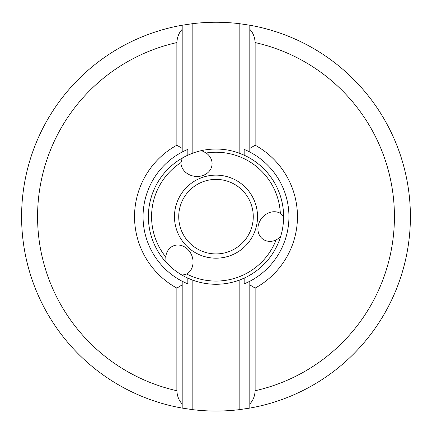 <?xml version="1.0" encoding="UTF-8"?>
<svg xmlns="http://www.w3.org/2000/svg" width="432" height="432" viewBox="0 0 432 432"><rect width="100%" height="100%" fill="white"/><g stroke="black" fill="none" stroke-linecap="round" stroke-linejoin="round"><path stroke-width="0.65" d="M166.018 262.197L165.775 256.997A15.611 13.311 -112.8 0 1 172.055 246.542A15.611 13.311 -112.8 0 1 191.651 255.139A15.611 13.311 -112.8 0 1 186.727 274.039L182.099 275.157M280.427 237.168L276.053 239.981A15.611 13.311 127.2 0 1 263.855 239.771A15.611 13.311 127.2 0 1 261.5 218.5A15.611 13.311 127.2 0 1 280.336 213.316L283.554 216.653M201.55 150.601L206.172 152.987A15.611 13.311 7.2 0 1 212.09 163.652A15.611 13.311 7.2 0 1 194.848 176.326A15.611 13.311 7.2 0 1 180.938 162.61L182.288 158.042M192.839 23.641L192.839 153.128L187.834 155.185L187.834 149.369L182.191 152.021L182.191 25.218L192.839 23.641A194.4 194.4 0 0 1 239.161 23.641L249.809 25.218L249.809 152.021L249.809 148.441L255.134 145.211A81.459 81.459 0 0 1 255.134 288.101L249.809 284.872L249.809 281.286A72.943 72.943 0 0 0 249.809 152.021L244.166 149.369A72.943 72.943 0 0 1 249.809 152.021M249.809 25.218A194.4 194.4 0 0 1 410.4 216.886A194.4 194.4 0 0 0 249.809 25.218L249.809 29.349C253.022 32.665 254.799 37.071 255.134 42.574L255.134 145.211M244.166 283.937L249.809 281.286A72.943 72.943 0 0 1 244.166 283.937L244.166 278.127A67.619 67.619 0 0 0 244.166 155.185L239.161 153.128A67.619 67.619 0 0 0 192.839 153.128M255.134 288.101L255.134 390.739C254.799 396.241 253.022 400.648 249.809 403.963L249.809 408.094L239.161 409.671A194.4 194.4 0 0 1 192.839 409.671L182.191 408.094L182.191 281.286L187.834 283.937L187.834 278.127A67.619 67.619 0 0 1 187.834 155.185M410.4 216.653A194.4 194.4 0 0 1 249.809 408.094L249.809 281.286M249.809 284.872L249.809 403.963M239.161 409.671L239.161 280.184A67.619 67.619 0 0 1 192.839 280.184L192.839 409.671M244.166 278.127L239.161 280.184M192.839 280.184L187.834 278.127M187.834 283.937A72.943 72.943 0 0 1 187.834 149.369M182.191 152.021L182.191 148.441L176.866 145.211A81.459 81.459 0 0 0 176.866 288.101L182.191 284.872L182.191 281.286M176.866 145.211L176.866 42.574C177.201 37.071 178.978 32.665 182.191 29.349L182.191 25.218A194.4 194.4 0 0 0 182.191 408.094A194.4 194.4 0 0 1 182.191 25.218M182.191 408.094L182.191 403.963C178.978 400.648 177.201 396.241 176.866 390.739L176.866 288.101M182.191 148.441L182.191 29.349M239.161 153.128L239.161 23.641M244.166 149.369L244.166 155.185M178.729 216.653A37.271 37.271 0 0 0 216 253.924A37.271 37.271 0 0 0 253.271 216.653A37.271 37.271 0 0 0 216 179.388A37.271 37.271 0 0 0 178.729 216.653A37.271 37.271 0 0 1 216 179.388A37.271 37.271 0 0 1 253.271 216.653M206.172 152.987A64.422 64.422 0 0 1 280.336 213.316M165.775 256.997A64.422 64.422 0 0 1 180.938 162.61M276.053 239.981A64.422 64.422 0 0 1 186.727 274.039M257.526 216.653A41.526 41.526 0 0 0 216 175.127A41.526 41.526 0 0 0 174.474 216.653A41.526 41.526 0 0 0 216 258.185A41.526 41.526 0 0 0 257.526 216.653M255.134 42.574A178.427 178.427 0 0 1 255.134 390.739M176.866 390.739A178.427 178.427 0 0 1 176.866 42.574"/></g></svg>
